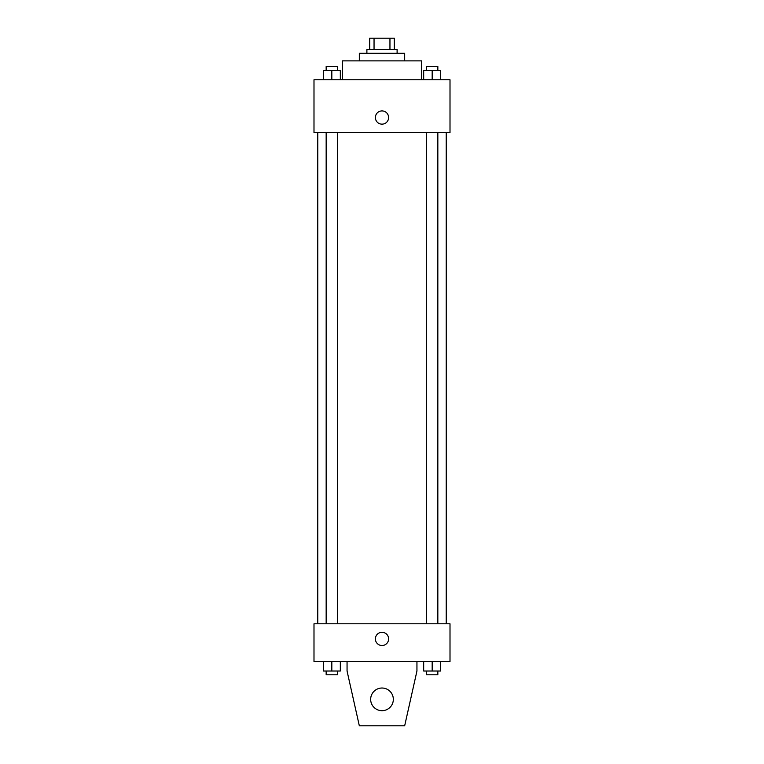 <?xml version="1.0" encoding="UTF-8"?>
<svg xmlns="http://www.w3.org/2000/svg" width="764" height="764" viewBox="0 0 764 764"><rect width="100%" height="100%" fill="white"/><g stroke="black" fill="none" stroke-linecap="round" stroke-linejoin="round"><path stroke-width="1.15" d="M374.045 49.536L374.045 38.2L369.719 38.2L369.719 49.536L369.719 38.2M374.045 38.2L394.281 38.2L394.281 49.536M389.955 49.536L389.955 38.2M366.892 53.308L366.892 49.536L397.108 49.536L397.108 53.308M359.328 60.872L359.328 53.308L404.672 53.308L404.672 60.872M342.329 79.762L342.329 60.872L421.671 60.872L421.671 79.762M313.994 79.762L450.006 79.762L450.006 132.649L313.994 132.649L313.994 79.762M382 124.15A6.609 6.609 0 0 1 376.27 114.237A6.609 6.609 0 0 1 387.73 114.237A6.609 6.609 0 0 1 382 124.15M313.994 623.796L450.006 623.796L450.006 661.576L313.994 661.576L313.994 623.796M375.391 638.905A6.609 6.609 0 0 1 385.304 633.184A6.609 6.609 0 0 1 385.304 644.635A6.609 6.609 0 0 1 375.391 638.905M416.943 661.576L416.943 671.021L404.672 725.8L359.328 725.8L347.057 671.021L347.057 661.576M370.664 699.356A11.336 11.336 0 0 1 387.663 689.539A11.336 11.336 0 0 1 387.663 709.173A11.336 11.336 0 0 1 370.664 699.356M423.676 79.762L423.676 70.317L440.675 70.317L440.675 79.762L440.675 70.317M432.176 79.762L432.176 70.317M437.839 70.317L437.839 66.535L426.503 66.535L426.503 70.317M323.325 79.762L323.325 70.317L340.324 70.317L340.324 79.762L340.324 70.317M331.824 79.762L331.824 70.317M337.497 70.317L337.497 66.535L326.161 66.535L326.161 70.317M423.676 661.576L423.676 671.021L440.675 671.021L440.675 661.576L440.675 671.021M432.176 671.021L432.176 661.576M437.839 671.021L437.839 674.793L426.503 674.793L426.503 671.021M323.325 661.576L323.325 671.021L340.324 671.021L340.324 661.576L340.324 671.021M331.824 671.021L331.824 661.576M337.497 671.021L337.497 674.793L326.161 674.793L326.161 671.021M446.224 623.796L446.224 132.649M317.776 623.796L317.776 132.649M426.503 132.649L426.503 623.796M437.839 132.649L437.839 623.796M337.497 623.796L337.497 132.649M326.161 623.796L326.161 132.649"/></g></svg>
